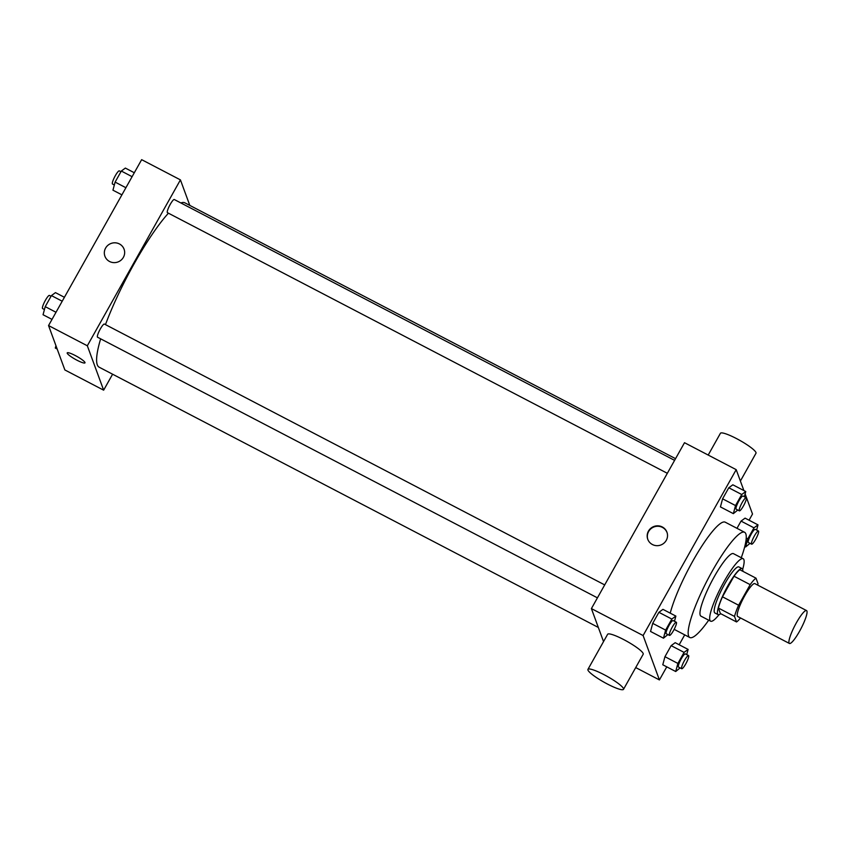 <?xml version="1.0" encoding="UTF-8"?>
<svg xmlns="http://www.w3.org/2000/svg" width="849" height="849" viewBox="0 0 849 849"><rect width="100%" height="100%" fill="white"/><g stroke="black" fill="none" stroke-linecap="round" stroke-linejoin="round"><path stroke-width="1.27" d="M789.029 642.969A18.54 3.407 -62.5 0 1 795.672 624.089A18.54 3.407 -62.5 0 1 806.55 610.58A18.54 3.407 -62.5 0 1 801 628.6A18.54 3.407 -62.5 0 1 789.411 643.457A18.54 3.407 -62.5 0 1 789.029 642.969M789.411 643.457L737.707 616.501A18.54 3.407 -62.5 0 1 737.325 616.013A18.54 3.407 -62.5 0 1 743.979 597.134A18.54 3.407 -62.5 0 1 754.846 583.624L806.55 610.58M750.176 584.653L738.619 605.231A25.258 4.648 -62.5 0 0 734.523 616.448L718.371 608.033A25.258 4.648 -62.5 0 1 722.467 596.805L734.014 576.227L750.176 584.653A25.258 4.648 -62.5 0 1 756.013 578.169L758.03 583.677A25.258 4.648 -62.5 0 1 757.648 585.088M734.523 616.448L736.55 621.956A25.258 4.648 -62.5 0 0 740.508 617.955M722.467 596.805L738.619 605.231M718.371 608.033L720.398 613.53L736.55 621.956M734.014 576.227A25.258 4.648 -62.5 0 1 739.85 569.743L756.013 578.169M742.822 571.292A25.948 4.776 117.5 0 0 742.122 568.628A25.948 4.776 117.5 0 0 727.933 585.661A25.948 4.776 117.5 0 0 718.127 614.655A25.948 4.776 117.5 0 0 720.716 613.7M718.127 614.655L714.89 612.967A25.948 4.776 -62.5 0 1 714.359 612.288A25.948 4.776 -62.5 0 1 724.696 583.974A25.948 4.776 -62.5 0 1 738.895 566.941L742.122 568.628M742.663 569.339A35.223 6.484 117.5 0 0 743.172 558.727A35.223 6.484 117.5 0 0 723.91 581.841A35.223 6.484 117.5 0 0 710.613 621.181A35.223 6.484 117.5 0 0 719.018 614.687M743.172 558.727L733.483 553.665A35.223 6.484 117.5 0 0 714.221 576.789A35.223 6.484 117.5 0 0 700.913 616.13L710.613 621.181M741.273 557.729A59.313 10.92 117.5 0 0 744.626 532.302A59.313 10.92 117.5 0 0 712.184 571.239A59.313 10.92 117.5 0 0 689.77 637.503A59.313 10.92 117.5 0 0 708.703 620.194M670.232 613.158A59.313 10.92 -62.5 0 1 692.795 561.136A59.313 10.92 -62.5 0 1 725.237 522.199L744.626 532.302M744.371 496.739L745.762 491.539L732.836 484.8L728.792 487.772L722.595 498.819L720.43 506.906L733.356 513.645L737.77 510.026M756.618 530.063L758.008 524.873L745.082 518.134L741.039 521.095L736.985 528.322L741.039 521.095L753.965 527.834L747.767 538.882L745.602 546.968L750.017 543.349M749.062 520.204L752.511 514.038L745.125 493.927M743.894 490.563L736.2 469.656L643.107 635.54L659.418 679.932L666.762 666.847M679.168 644.752L684.719 634.861M674.477 621.288L675.868 616.087L662.942 609.349L658.898 612.32L652.701 623.368L650.536 631.454L663.462 638.193L667.876 634.574M686.724 654.611L688.115 649.421L675.188 642.682L671.145 645.643L664.947 656.691L662.782 664.778L675.708 671.517L680.123 667.898M736.2 469.656L684.506 442.7L591.403 608.595L643.107 635.54M652.414 544.527A10.199 9.88 159.8 0 1 653.932 526.476A10.199 9.88 159.8 0 1 663.918 543.19A10.199 9.88 159.8 0 1 652.414 544.527M591.403 608.595L603.533 641.589M635.71 667.569L659.418 679.932M587.943 669.373L607.629 634.288A20.387 3.311 29.3 0 1 627.029 641.377A20.387 3.311 29.3 0 1 643.192 654.239L623.506 689.335A20.387 3.311 29.3 0 1 605.772 683.158A20.387 3.311 29.3 0 1 587.943 670.084A20.387 3.311 29.3 0 1 587.943 669.373A20.387 3.311 29.3 0 1 607.343 676.473A20.387 3.311 29.3 0 1 623.506 689.335M740.392 481.043L755.981 453.249A20.387 3.311 -150.7 0 0 755.971 452.538A20.387 3.311 -150.7 0 0 738.152 439.464A20.387 3.311 -150.7 0 0 720.419 433.298L708.204 455.053M647.851 539.486A10.199 9.88 159.8 0 1 654.091 526.9A10.199 9.88 159.8 0 1 666.985 532.45M598.343 627.453L99.184 367.214A92.69 17.054 -62.5 0 1 97.274 364.783A92.69 17.054 -62.5 0 1 100.649 338.836M105.467 324.626A92.69 17.054 -62.5 0 1 168.442 213.195M180.89 202.964A92.69 17.054 -62.5 0 1 184.88 202.837L675.549 458.662M667.325 473.296L167.423 212.664A7.418 1.369 -62.5 0 1 167.274 212.473A7.418 1.369 -62.5 0 1 169.938 204.917A7.418 1.369 -62.5 0 1 174.278 199.515L674.594 460.36M597.431 597.845L97.539 337.212A7.418 1.369 -62.5 0 1 97.38 337.021A7.418 1.369 -62.5 0 1 100.044 329.465A7.418 1.369 -62.5 0 1 104.395 324.063L604.7 584.908M189.805 205.405L180.423 179.882L87.33 345.776L103.642 390.169L112.599 374.207M87.33 345.776L48.552 325.56L141.645 159.665L180.423 179.882M109.563 261.492A10.199 9.88 159.8 0 1 111.081 243.44A10.199 9.88 159.8 0 1 121.057 260.155A10.199 9.88 159.8 0 1 109.563 261.492M48.552 325.56L64.864 369.952L103.642 390.169M84.985 362.852A10.199 1.656 29.3 0 1 76.123 359.764A10.199 1.656 29.3 0 1 67.209 353.226A10.199 1.656 29.3 0 1 67.209 352.876A10.199 1.656 29.3 0 1 76.909 356.421A10.199 1.656 29.3 0 1 84.985 362.852A10.199 1.656 29.3 0 1 76.123 359.764A10.199 1.656 29.3 0 1 67.209 353.226A10.199 1.656 29.3 0 1 67.209 352.876M104.915 256.239A10.199 9.88 159.8 0 1 111.081 243.451A10.199 9.88 159.8 0 1 124.06 249.203M55.949 345.67L55.312 348.058L57.18 349.035M64.418 297.299L55.461 292.629L51.418 295.59L45.22 306.648L43.055 314.735L52.012 319.394M51.418 295.59L62.21 301.215M45.22 306.648L56.013 312.273M44.445 309.535L42.599 308.569A7.418 1.369 -62.5 0 1 42.45 308.378A7.418 1.369 -62.5 0 1 45.114 300.822A7.418 1.369 -62.5 0 1 49.454 295.42L51.057 296.248M134.312 172.75L125.355 168.081L121.311 171.042L115.114 182.1L112.949 190.187L121.906 194.845M121.311 171.042L132.104 176.677M115.114 182.1L125.907 187.725M114.339 184.986L112.493 184.021A7.418 1.369 -62.5 0 1 112.344 183.83A7.418 1.369 -62.5 0 1 114.997 176.274A7.418 1.369 -62.5 0 1 119.348 170.872L120.951 171.7M688.115 649.421L684.071 652.382L677.873 663.43L675.708 671.517M681.715 668.725L678.489 667.038A7.418 1.369 -62.5 0 1 678.33 666.847A7.418 1.369 -62.5 0 1 680.994 659.291A7.418 1.369 -62.5 0 1 685.345 653.889L688.571 655.577A7.418 1.369 -62.5 0 1 686.353 662.782A7.418 1.369 -62.5 0 1 681.715 668.725A7.418 1.369 -62.5 0 1 681.567 668.534A7.418 1.369 -62.5 0 1 684.22 660.978A7.418 1.369 -62.5 0 1 688.571 655.577M675.188 642.682L671.145 645.643L684.071 652.382M671.145 645.643L664.947 656.691L677.873 663.43M664.947 656.691L662.782 664.778M758.008 524.873L753.965 527.834M751.609 544.177L748.383 542.49A7.418 1.369 -62.5 0 1 748.224 542.299A7.418 1.369 -62.5 0 1 750.887 534.743A7.418 1.369 -62.5 0 1 755.239 529.341L758.465 531.028A7.418 1.369 -62.5 0 1 756.247 538.234A7.418 1.369 -62.5 0 1 751.609 544.177A7.418 1.369 -62.5 0 1 751.461 543.986A7.418 1.369 -62.5 0 1 754.114 536.43A7.418 1.369 -62.5 0 1 758.465 531.028M745.082 518.134L741.039 521.095M746.25 538.096L747.767 538.882M744.775 546.533L745.602 546.968M675.868 616.087L671.824 619.059L665.627 630.107L663.462 638.193M669.468 635.402L666.242 633.715A7.418 1.369 -62.5 0 1 666.083 633.524A7.418 1.369 -62.5 0 1 668.747 625.968A7.418 1.369 -62.5 0 1 673.098 620.566L676.324 622.253A7.418 1.369 -62.5 0 1 674.106 629.459A7.418 1.369 -62.5 0 1 669.468 635.402A7.418 1.369 -62.5 0 1 669.32 635.211A7.418 1.369 -62.5 0 1 671.973 627.655A7.418 1.369 -62.5 0 1 676.324 622.253M662.942 609.349L658.898 612.32L671.824 619.059M658.898 612.32L652.701 623.368L665.627 630.107M652.701 623.368L650.536 631.454M745.762 491.539L741.718 494.511L735.521 505.558L733.356 513.645M739.362 510.854L736.125 509.167A7.418 1.369 -62.5 0 1 735.977 508.976A7.418 1.369 -62.5 0 1 738.641 501.419A7.418 1.369 -62.5 0 1 742.981 496.018L746.218 497.705A7.418 1.369 -62.5 0 1 744 504.911A7.418 1.369 -62.5 0 1 739.362 510.854A7.418 1.369 -62.5 0 1 739.214 510.663A7.418 1.369 -62.5 0 1 741.867 503.107A7.418 1.369 -62.5 0 1 746.218 497.705M732.836 484.8L728.792 487.772L741.718 494.511M728.792 487.772L722.595 498.819L735.521 505.558M722.595 498.819L720.43 506.906M674.159 629.353L689.77 637.503"/></g></svg>
